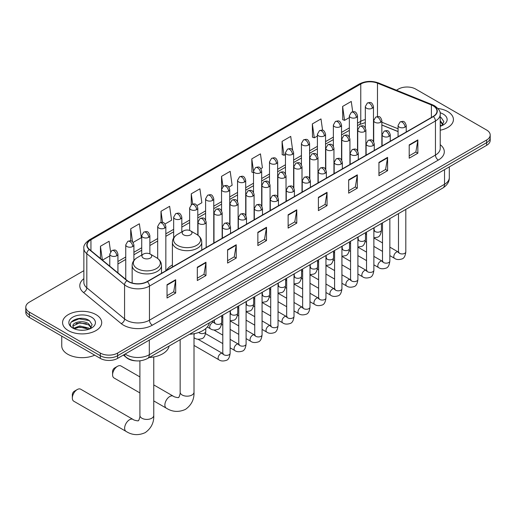 <?xml version="1.0" encoding="UTF-8"?>
<svg xmlns="http://www.w3.org/2000/svg" width="516" height="516" viewBox="0 0 516 516"><rect width="100%" height="100%" fill="white"/><g stroke="black" fill="none" stroke-linecap="round" stroke-linejoin="round"><path stroke-width="0.77" d="M172.402 264.979A21.608 12.474 0 0 0 166.442 270.436M398.068 131.606L381.866 125.053M135.921 360.852A12.229 7.063 180 0 1 126.755 357.859L123.363 355.06M83.863 270.674L29.38 302.131A12.229 7.063 0 0 0 25.8 307.123L25.8 312.444A12.229 7.063 0 0 0 29.38 317.443L100.304 358.388A12.229 7.063 0 0 0 117.603 358.388L486.62 145.338A12.229 7.063 0 0 0 490.2 140.346L490.2 137.682A12.229 7.063 0 0 1 486.62 142.674A12.229 7.063 0 0 0 490.2 137.682L490.2 135.018A12.229 7.063 0 0 0 486.62 130.026L415.696 89.081A12.229 7.063 0 0 0 398.397 89.081L396.449 90.203M25.8 307.123A12.229 7.063 0 0 0 29.38 312.115L100.304 353.06A12.229 7.063 0 0 0 117.603 353.06L117.603 355.724L486.62 142.674L117.603 355.724A12.229 7.063 0 0 1 100.304 355.724A12.229 7.063 0 0 0 117.603 355.724L117.603 358.388M29.38 312.115L29.38 314.779L100.304 355.724L29.38 314.779A12.229 7.063 0 0 1 25.8 309.787A12.229 7.063 0 0 0 29.38 314.779L29.38 317.443M447.701 111.546A19.569 11.3 0 0 0 437.923 108.483A19.569 11.3 0 0 1 447.701 111.546A19.569 11.3 0 0 1 453.429 119.538A19.569 11.3 0 0 0 447.701 111.546M95.976 314.612A19.569 11.3 0 0 0 74.652 312.161A19.569 11.3 0 0 0 62.571 322.603A19.569 11.3 0 0 0 68.299 330.588A19.569 11.3 0 0 0 89.629 333.039A19.569 11.3 0 0 0 101.71 322.603A19.569 11.3 0 0 0 95.976 314.612A19.569 11.3 0 0 0 74.652 312.161A19.569 11.3 0 0 0 62.571 322.603A19.569 11.3 0 0 0 68.299 330.588A19.569 11.3 0 0 0 89.629 333.039A19.569 11.3 0 0 0 101.71 322.603A19.569 11.3 0 0 0 95.976 314.612M433.137 105.806A13.048 7.534 180 0 1 436.962 111.134A13.048 7.534 180 0 1 433.137 116.455L147.15 281.568A13.048 7.534 180 0 1 127.239 280.569L89.481 249.434A13.048 7.534 180 0 1 87.12 245.113A13.048 7.534 180 0 1 90.945 239.785L360.768 84.005A13.048 7.534 180 0 1 377.473 83.16L431.395 104.961A13.048 7.534 180 0 1 433.137 105.806M433.369 105.67A13.371 7.721 0 0 0 431.582 104.806L377.66 83.011A13.371 7.721 0 0 0 360.536 83.876L90.713 239.656A13.371 7.721 0 0 0 89.216 249.544L126.968 280.672A13.371 7.721 0 0 0 147.382 281.704L433.369 116.59A13.371 7.721 0 0 0 433.369 105.67M167.042 284.703L167.042 298.016L175.692 293.024L175.692 279.711L167.042 284.703M167.042 295.655L173.705 291.811L175.659 280.149A3.264 1.883 -120 0 0 175.692 279.711M173.647 291.843L175.692 293.024M197.312 267.224L197.312 280.543L205.961 275.544L205.961 262.231L197.312 267.224M197.312 278.176L203.975 274.331L205.929 262.67A3.264 1.883 -120 0 0 205.961 262.231M203.917 274.364L205.961 275.544M227.582 249.75L227.582 263.063L236.231 258.071L236.231 244.752L227.582 249.75M227.582 260.703L234.245 256.852L236.199 245.197A3.264 1.883 -120 0 0 236.231 244.752M234.187 256.891L236.231 258.071M257.858 232.271L257.858 245.584L266.508 240.591L266.508 227.279L257.858 232.271M257.858 243.223L264.514 239.379L266.469 227.717A3.264 1.883 -120 0 0 266.508 227.279M264.456 239.411L266.508 240.591M409.207 144.886L409.207 158.206L417.857 153.207L417.857 139.894L409.207 144.886M409.207 155.838L415.87 151.994L417.825 140.333A3.264 1.883 -120 0 0 417.857 139.894M415.812 152.026L417.857 153.207M378.938 162.366L378.938 175.679L387.587 170.686L387.587 157.367L378.938 162.366M378.938 173.318L385.6 169.474L387.555 157.812A3.264 1.883 -120 0 0 387.587 157.367M385.542 169.506L387.587 170.686M348.668 179.839L348.668 193.158L357.317 188.166L357.317 174.847L348.668 179.839M348.668 190.791L355.33 186.947L357.285 175.292A3.264 1.883 -120 0 0 357.317 174.847M355.272 186.979L357.317 188.166M318.398 197.318L318.398 210.631L327.047 205.639L327.047 192.326L318.398 197.318M318.398 208.27L325.061 204.426L327.009 192.765A3.264 1.883 -120 0 0 327.047 192.326M325.003 204.459L327.047 205.639M288.128 214.791L288.128 228.111L296.777 223.118L296.777 209.799L288.128 214.791M288.128 225.75L294.791 221.899L296.739 210.244A3.264 1.883 -120 0 0 296.777 209.799M294.733 221.938L296.777 223.118M440.219 130.219A19.569 11.3 0 0 0 453.429 119.538A19.569 11.3 0 0 1 440.219 130.219M117.603 353.06L486.62 140.01A12.229 7.063 0 0 0 490.2 135.018M165.043 223.996L171.589 220.216L169.635 206.303L160.992 211.296L160.992 222.428M133.096 242.443L141.32 237.695L139.365 223.783L130.716 228.775L130.716 240.895M110.559 251.685L109.095 241.256L100.446 246.255L100.446 258.477M260.87 168.674L262.405 167.79L260.451 153.878L251.802 158.87L251.943 172.105M292.63 150.001L290.721 136.398L282.071 141.39L282.213 154.626M322.59 130.29L320.991 118.919L312.341 123.917L312.483 137.153M352.712 111.759L351.261 101.446L342.618 106.438L342.753 119.673M196.983 205.555L201.859 202.743L199.911 188.83L191.262 193.823L191.262 204.729M228.93 187.115L232.129 185.263L230.181 171.351L221.532 176.343L221.577 189.636M221.577 210.747L221.532 189.527M221.532 176.343L222.957 186.489M253.517 172.692L251.802 172.054M251.802 158.87L253.517 171.106M282.071 141.39L284.026 155.303L285.464 154.477M284.026 155.303L282.071 154.574M312.341 123.917L314.296 137.83L317.405 136.031M314.296 137.83L312.341 137.095M342.618 106.438L344.565 120.351L349.351 117.59M344.565 120.351L342.618 119.622M191.262 193.823L192.694 204.039M160.992 211.296L162.553 222.428M130.716 228.775L132.554 241.836M102.458 260.135L109.773 255.904M100.446 246.255L102.387 260.077M440.219 124.872L441.451 125.833M440.219 125.93L440.567 126.162M440.219 120.641L443.025 124.401M440.219 121.699L442.812 124.672M440.219 126.272A13.293 7.676 0 0 0 443.257 124.962A13.293 7.676 0 0 0 443.257 114.113A13.293 7.676 0 0 0 440.071 112.752M441.767 125.704L443.85 121.615L441.219 117.648M440.219 117.151L441.038 117.525M112.585 374.797L112.585 371.468A2.851 1.645 -60 0 1 114.604 367.973L117.487 366.308A6.934 3.999 120 0 0 112.585 374.797A6.934 3.999 120 0 0 114.017 377.97L139.9 392.915M183.619 234.851A4.896 2.825 0 0 0 190.539 234.851A4.896 2.825 0 0 0 190.539 230.858L196.615 234.361A13.48 7.785 0 0 1 196.615 245.371A13.48 7.785 0 0 1 177.543 245.371A13.48 7.785 0 0 1 177.543 234.361C174.227 236.334 172.512 238.953 172.402 242.223A14.68 8.475 0 0 0 176.698 248.215A14.68 8.475 0 0 0 192.694 250.047A14.68 8.475 0 0 0 201.756 242.223C201.646 238.953 199.937 236.334 196.615 234.361L190.539 230.858A4.896 2.825 0 0 0 183.619 230.858A4.896 2.825 0 0 0 183.619 234.851M189.514 334.271A22.427 12.945 0 0 0 209.373 322.81M139.9 376.912L120.95 365.967A6.934 3.999 120 0 0 117.487 366.308L114.604 367.973M72.337 398.036L72.337 394.708A2.851 1.645 -60 0 1 74.356 391.212L77.239 389.548A6.934 3.999 120 0 0 72.337 398.036A6.934 3.999 120 0 0 73.775 401.209L126.072 431.402A6.934 3.999 -60 0 1 125.007 425.848A6.934 3.999 -60 0 1 129.535 419.74A6.934 3.999 -60 0 1 132.999 419.398C133.792 420.34 139.043 421.295 138.301 420.611C138.527 421.591 140.326 416.567 139.9 415.412A6.934 3.999 180 0 0 141.932 418.244A6.934 3.999 180 0 0 151.736 418.244A6.934 3.999 180 0 0 153.762 415.412C154.058 422.585 151.214 428.319 145.235 432.614C138.527 435.646 132.135 435.246 126.072 431.402M143.377 258.084A4.896 2.825 0 0 0 150.291 258.084A4.896 2.825 0 0 0 150.291 254.091L156.367 257.6A13.48 7.785 0 0 1 156.367 268.61A13.48 7.785 0 0 1 137.301 268.61A13.48 7.785 0 0 1 137.301 257.6C133.979 259.574 132.264 262.192 132.154 265.456A14.68 8.475 0 0 0 136.456 271.448A14.68 8.475 0 0 0 152.452 273.286A14.68 8.475 0 0 0 161.508 265.456C161.405 262.192 159.689 259.574 156.367 257.6L150.291 254.091A4.896 2.825 0 0 0 143.377 254.091A4.896 2.825 0 0 0 143.377 258.084M149.266 357.511A22.427 12.945 0 0 0 169.125 346.043M132.999 419.398L80.702 389.206A6.934 3.999 120 0 0 77.239 389.548L74.356 391.212M61.752 336.129L61.752 345.901A20.388 11.771 0 0 0 67.725 354.228A20.388 11.771 0 0 0 94.718 355.163M79.928 330.169L83.005 330.259M73.82 328.215L79.754 325.951L88.655 328.034L89.732 328.898M74.368 328.789L79.754 327.009L88.849 329.227M73.917 328.627L72.962 326.396A9.217 5.321 0 0 0 74.446 328.86M91.3 327.466L88.655 323.809C83.128 319.681 71.743 322.229 72.962 326.396L72.924 325.989M72.982 326.525L73.24 325.841L79.754 322.784L88.655 324.867L91.093 327.737M90.048 328.769L92.132 324.68L89.494 320.713C80.174 314.005 63.597 322.842 73.169 328.26L73.646 328.55M91.538 317.172A13.293 7.676 0 0 0 72.743 317.172A13.293 7.676 0 0 0 72.743 328.028A13.293 7.676 0 0 0 91.538 328.028A13.293 7.676 0 0 0 91.538 317.172M71.227 322.042L79.032 318.843L89.32 320.591M76.104 323.603L79.032 323.068L86.372 323.7M76.104 327.828L79.032 327.299L86.372 327.924M125.156 354.028A16.306 9.417 0 0 0 126.252 354.724A16.306 9.417 0 0 0 149.311 354.724L444.528 184.283A16.306 9.417 0 0 0 449.301 177.627C449.423 181.671 447.269 185.134 442.838 188.018L147.621 358.459A8.153 4.708 60 0 0 149.311 354.724L149.311 340.076M444.528 169.635L444.528 184.283A8.153 4.708 60 0 1 442.838 188.018M124.491 354.408A8.153 5.457 129.5 0 0 125.917 357.059L123.44 355.014M486.62 145.338L486.62 140.01M100.304 358.388L100.304 353.06M440.219 144.68A20.388 11.771 180 0 1 438.329 160.07L152.343 325.183A4.076 2.354 60 0 1 149.459 320.184L435.446 155.071A16.306 9.417 0 0 0 440.219 148.415L440.219 114.326A16.306 9.417 180 0 1 435.446 120.983A4.076 2.354 -120 0 0 433.369 116.59M152.343 325.183A20.388 11.771 180 0 1 123.511 325.183A20.388 11.771 180 0 1 121.228 323.609L83.469 292.475A20.388 11.771 180 0 1 83.863 278.666M126.394 320.184A16.306 9.417 0 0 0 149.459 320.184L149.459 286.096A16.306 9.417 180 0 1 124.569 284.838L86.811 253.711A16.306 9.417 180 0 1 83.863 248.312L83.863 282.4A16.306 9.417 0 0 0 86.811 287.799L124.569 318.927A16.306 9.417 0 0 0 126.394 320.184M440.219 114.326C440.767 111.779 438.89 108.941 434.601 105.806L432.46 104.761A4.076 1.909 112 0 0 431.582 104.806M432.46 104.761L378.538 82.966C371.784 80.573 365.373 80.922 359.304 84.005A4.076 2.354 60 0 1 360.536 83.876M90.713 239.656A4.076 2.354 -120 0 0 89.481 239.785C85.25 242.83 83.373 245.668 83.863 248.312M89.216 249.544A4.076 2.728 129.5 0 0 86.811 253.711L86.811 287.799A4.076 2.728 -50.5 0 1 83.469 292.475M378.538 82.966A4.076 1.909 112 0 0 377.66 83.011M126.968 280.672A4.076 2.728 129.5 0 0 124.569 284.838L124.569 318.927A4.076 2.728 -50.5 0 1 121.228 323.609M147.382 281.704A4.076 2.354 60 0 1 149.459 286.096L435.446 120.983L435.446 155.071A4.076 2.354 60 0 0 438.329 160.07M90.945 239.785L90.945 250.641M431.395 104.961L431.395 117.461M377.473 83.16L377.473 116.551M398.068 128.774L381.866 122.221M373.887 119.428A13.048 7.534 0 0 0 373.474 119.357M365.322 119.583A13.048 7.534 0 0 0 360.768 121.292L357.504 123.176M360.768 84.005L360.768 121.292A7.34 4.238 60 0 1 359.246 124.653L357.504 125.659M349.351 127.884L341.534 132.399M333.375 137.101L325.557 141.616M317.405 146.325L309.587 150.84M301.434 155.548L293.617 160.057M285.464 164.765L277.647 169.28M269.494 173.989L261.676 178.504M253.517 183.212L245.7 187.721M237.547 192.429L229.73 196.944M221.577 201.653L213.759 206.168M205.607 210.87L197.789 215.385M189.636 220.093L181.819 224.608M173.66 229.317L165.842 233.825M157.69 238.534L149.872 243.049M141.719 247.757L133.902 252.272M125.749 256.981L117.932 261.489M288.128 215.217L296.739 210.244M318.398 197.738L327.009 192.765M348.668 180.265L357.285 175.292M378.938 162.785L387.555 157.812M409.207 145.306L417.825 140.333M257.858 232.69L266.469 227.717M227.582 250.17L236.199 245.197M197.312 267.649L205.929 262.67M167.042 285.122L175.659 280.149M194.01 333.717L194.01 392.179A6.934 3.999 180 0 1 191.978 395.004A6.934 3.999 180 0 1 182.18 395.004A6.934 3.999 180 0 1 180.149 392.179C180.568 393.334 178.768 398.358 178.549 397.372C179.291 398.055 174.04 397.107 173.247 396.159L153.762 384.91M194.01 392.179C194.306 399.352 191.462 405.086 185.476 409.375C178.768 412.413 172.383 412.007 166.313 408.169A6.934 3.999 -60 0 1 165.255 402.609A6.934 3.999 -60 0 1 169.783 396.507A6.934 3.999 -60 0 1 173.247 396.159M405.028 127.129A4.076 2.354 0 0 0 406.227 125.465C404.57 120.234 402.964 121.273 400.106 121.931A4.076 2.354 60 0 1 402.145 122.131A4.076 2.354 -120 0 1 405.028 127.129A4.076 2.354 0 0 1 399.261 127.129A4.076 2.354 0 0 1 398.068 125.465L400.106 121.931M389.844 255.62L394.547 258.335A3.67 2.116 -60 0 1 393.985 255.394A3.67 2.116 -60 0 1 396.378 252.163A3.67 2.116 -60 0 1 396.546 252.072A3.67 2.116 -60 0 1 398.217 251.982L389.844 247.145M398.687 252.35L398.358 252.621L398.481 251.827A3.67 2.116 -0 0 0 399.552 253.33A3.67 2.116 -0 0 0 404.576 253.421A3.67 2.116 -0 0 0 405.815 251.827C405.312 256.091 403.996 258.471 401.861 258.968C398.791 259.903 396.353 259.69 394.547 258.335M389.058 136.347A4.076 2.354 0 0 0 390.251 134.682C388.6 129.452 386.987 130.496 384.136 131.154A4.076 2.354 60 0 1 386.174 131.354A4.076 2.354 -120 0 1 389.058 136.347A4.076 2.354 0 0 1 383.291 136.347A4.076 2.354 0 0 1 382.098 134.682L384.136 131.154M373.874 264.843L378.576 267.559A3.67 2.116 -60 0 1 378.015 264.618A3.67 2.116 -60 0 1 380.408 261.386A3.67 2.116 -60 0 1 380.576 261.296A3.67 2.116 -60 0 1 382.246 261.199L373.874 256.368M382.717 261.573L382.388 261.844L382.504 261.051A3.67 2.116 -0 0 0 383.582 262.547A3.67 2.116 -0 0 0 388.6 262.638A3.67 2.116 -0 0 0 389.844 261.051C389.341 265.314 388.026 267.694 385.884 268.191C382.82 269.12 380.382 268.913 378.576 267.559M373.087 145.57A4.076 2.354 0 0 0 374.281 143.906C372.629 138.675 371.017 139.713 368.166 140.371A4.076 2.354 60 0 1 370.204 140.578A4.076 2.354 -120 0 1 373.087 145.57A4.076 2.354 0 0 1 367.321 145.57A4.076 2.354 0 0 1 366.128 143.906L368.166 140.371M357.904 274.067L362.606 276.776A3.67 2.116 -60 0 1 362.038 273.835A3.67 2.116 -60 0 1 364.438 270.603A3.67 2.116 -60 0 1 364.599 270.519A3.67 2.116 -60 0 1 366.276 270.423L357.904 265.592M366.747 270.79L366.418 271.061L366.534 270.274A3.67 2.116 -0 0 0 367.611 271.771A3.67 2.116 -0 0 0 372.629 271.861A3.67 2.116 -0 0 0 373.874 270.274C373.371 274.531 372.049 276.911 369.914 277.415C366.85 278.343 364.412 278.13 362.606 276.776M357.117 154.787A4.076 2.354 0 0 0 358.31 153.123C356.653 147.899 355.047 148.937 352.196 149.595A4.076 2.354 60 0 1 354.234 149.795A4.076 2.354 -120 0 1 357.117 154.787A4.076 2.354 0 0 1 351.351 154.787A4.076 2.354 0 0 1 350.158 153.123L352.196 149.595M341.927 283.284L346.629 285.999A3.67 2.116 -60 0 1 346.068 283.058A3.67 2.116 -60 0 1 348.468 279.827A3.67 2.116 -60 0 1 348.629 279.736A3.67 2.116 -60 0 1 350.3 279.646L341.927 274.809M350.777 280.014L350.448 280.285L350.564 279.491A3.67 2.116 -0 0 0 351.641 280.988A3.67 2.116 -0 0 0 356.659 281.085A3.67 2.116 -0 0 0 357.904 279.491C357.401 283.755 356.079 286.135 353.944 286.632C350.88 287.567 348.442 287.354 346.629 285.999M341.147 164.011A4.076 2.354 0 0 0 342.34 162.346C340.683 157.116 339.077 158.16 336.226 158.818A4.076 2.354 60 0 1 338.264 159.018A4.076 2.354 -120 0 1 341.147 164.011A4.076 2.354 0 0 1 335.381 164.011A4.076 2.354 0 0 1 334.181 162.346L336.226 158.818M325.957 292.507L330.659 295.223A3.67 2.116 -60 0 1 330.098 292.282A3.67 2.116 -60 0 1 332.498 289.044A3.67 2.116 -60 0 1 332.659 288.96A3.67 2.116 -60 0 1 334.329 288.863L325.957 284.032M334.8 289.237L334.471 289.508L334.594 288.715A3.67 2.116 -0 0 0 335.664 290.211A3.67 2.116 -0 0 0 340.689 290.302A3.67 2.116 -0 0 0 341.927 288.715C341.431 292.972 340.108 295.352 337.974 295.855C334.903 296.784 332.465 296.577 330.659 295.223M325.17 173.234A4.076 2.354 0 0 0 326.364 171.57C324.712 166.339 323.106 167.377 320.249 168.035A4.076 2.354 60 0 1 322.287 168.242A4.076 2.354 -120 0 1 325.17 173.234A4.076 2.354 0 0 1 319.404 173.234A4.076 2.354 0 0 1 318.211 171.57L320.249 168.035M309.987 301.725L314.689 304.44A3.67 2.116 -60 0 1 314.128 301.499A3.67 2.116 -60 0 1 316.521 298.267A3.67 2.116 -60 0 1 316.689 298.177A3.67 2.116 -60 0 1 318.359 298.087L309.987 293.256M318.83 298.454L318.501 298.725L318.617 297.932A3.67 2.116 -0 0 0 319.694 299.435A3.67 2.116 -0 0 0 324.719 299.525A3.67 2.116 -0 0 0 325.957 297.932C325.454 302.195 324.138 304.575 322.003 305.072C318.933 306.007 316.495 305.795 314.689 304.44M309.2 182.451A4.076 2.354 0 0 0 310.393 180.787C308.742 175.556 307.13 176.601 304.279 177.259A4.076 2.354 60 0 1 306.317 177.459A4.076 2.354 -120 0 1 309.2 182.451A4.076 2.354 0 0 1 303.434 182.451A4.076 2.354 0 0 1 302.241 180.787L304.279 177.259M294.017 310.948L298.719 313.663A3.67 2.116 -60 0 1 298.158 310.722A3.67 2.116 -60 0 1 300.551 307.491A3.67 2.116 -60 0 1 300.718 307.401A3.67 2.116 -60 0 1 302.389 307.304L294.017 302.473M302.86 307.678L302.531 307.949L302.647 307.155A3.67 2.116 -0 0 0 303.724 308.652A3.67 2.116 -0 0 0 308.742 308.742A3.67 2.116 -0 0 0 309.987 307.155C309.484 311.419 308.168 313.799 306.027 314.296C302.963 315.231 300.525 315.018 298.719 313.663M293.23 191.675A4.076 2.354 0 0 0 294.423 190.011C292.772 184.78 291.159 185.825 288.309 186.476A4.076 2.354 60 0 1 290.347 186.682A4.076 2.354 -120 0 1 293.23 191.675A4.076 2.354 0 0 1 287.464 191.675A4.076 2.354 0 0 1 286.27 190.011L288.309 186.476M278.047 320.172L282.749 322.881A3.67 2.116 -60 0 1 282.181 319.946A3.67 2.116 -60 0 1 284.58 316.708A3.67 2.116 -60 0 1 284.742 316.624A3.67 2.116 -60 0 1 286.412 316.527L278.047 311.696M286.89 316.895L286.561 317.172L286.677 316.379A3.67 2.116 -0 0 0 287.754 317.875A3.67 2.116 -0 0 0 292.772 317.966A3.67 2.116 -0 0 0 294.017 316.379C293.514 320.636 292.191 323.016 290.057 323.519C286.993 324.448 284.555 324.241 282.749 322.881M277.26 200.898A4.076 2.354 0 0 0 278.453 199.234C276.795 194.003 275.189 195.042 272.338 195.699A4.076 2.354 60 0 1 274.377 195.899A4.076 2.354 -120 0 1 277.26 200.898A4.076 2.354 0 0 1 271.493 200.898A4.076 2.354 0 0 1 270.3 199.234L272.338 195.699M262.07 329.389L266.772 332.104A3.67 2.116 -60 0 1 266.211 329.163A3.67 2.116 -60 0 1 268.61 325.931A3.67 2.116 -60 0 1 268.772 325.841A3.67 2.116 -60 0 1 270.442 325.751L262.07 320.913M270.913 326.118L270.59 326.389L270.707 325.596A3.67 2.116 -0 0 0 271.784 327.099A3.67 2.116 -0 0 0 276.802 327.189A3.67 2.116 -0 0 0 278.047 325.596C277.543 329.859 276.221 332.24 274.086 332.736C271.023 333.671 268.584 333.459 266.772 332.104M261.29 210.115A4.076 2.354 0 0 0 262.483 208.451C260.825 203.22 259.219 204.265 256.368 204.923A4.076 2.354 60 0 1 258.406 205.123A4.076 2.354 -120 0 1 261.29 210.115A4.076 2.354 0 0 1 255.523 210.115A4.076 2.354 0 0 1 254.324 208.451L256.368 204.923M246.1 338.612L250.802 341.328A3.67 2.116 -60 0 1 250.241 338.386A3.67 2.116 -60 0 1 252.64 335.155A3.67 2.116 -60 0 1 252.801 335.065A3.67 2.116 -60 0 1 254.472 334.968L246.1 330.137M254.943 335.342L254.614 335.613L254.736 334.82A3.67 2.116 -0 0 0 255.807 336.316A3.67 2.116 -0 0 0 260.832 336.406A3.67 2.116 -0 0 0 262.07 334.82C261.567 339.083 260.251 341.463 258.116 341.96C255.046 342.888 252.608 342.682 250.802 341.328M245.313 219.339A4.076 2.354 0 0 0 246.506 217.675C244.855 212.444 243.249 213.482 240.392 214.14A4.076 2.354 60 0 1 242.43 214.346A4.076 2.354 -120 0 1 245.313 219.339A4.076 2.354 0 0 1 239.547 219.339A4.076 2.354 0 0 1 238.353 217.675L240.392 214.14M230.13 347.836L234.832 350.545A3.67 2.116 -60 0 1 234.27 347.603A3.67 2.116 -60 0 1 236.663 344.372A3.67 2.116 -60 0 1 236.831 344.282A3.67 2.116 -60 0 1 238.502 344.191L230.13 339.36M238.972 344.559L238.644 344.83L238.76 344.043A3.67 2.116 -0 0 0 239.837 345.539A3.67 2.116 -0 0 0 244.861 345.63A3.67 2.116 -0 0 0 246.1 344.043C245.597 348.3 244.281 350.68 242.146 351.183C239.076 352.112 236.638 351.899 234.832 350.545M229.343 228.556A4.076 2.354 0 0 0 230.536 226.892C228.885 221.667 227.272 222.706 224.421 223.364A4.076 2.354 60 0 1 226.46 223.563A4.076 2.354 -120 0 1 229.343 228.556A4.076 2.354 0 0 1 223.576 228.556A4.076 2.354 0 0 1 222.383 226.892L224.421 223.364M194.01 345.423L218.861 359.768A3.67 2.116 -60 0 1 218.3 356.827A3.67 2.116 -60 0 1 220.693 353.595A3.67 2.116 -60 0 1 220.854 353.505A3.67 2.116 -60 0 1 222.531 353.415L197.963 339.231M223.002 353.783L222.673 354.053L222.789 353.26A3.67 2.116 -0 0 0 223.867 354.756A3.67 2.116 -0 0 0 228.885 354.853A3.67 2.116 -0 0 0 230.13 353.26C229.626 357.523 228.304 359.904 226.169 360.4C223.105 361.335 220.667 361.123 218.861 359.768M380.666 122.286A4.076 2.354 0 0 0 381.866 120.621C380.208 115.391 378.602 116.429 375.745 117.087A4.076 2.354 60 0 1 377.789 117.287A4.076 2.354 -120 0 1 380.666 122.286A4.076 2.354 0 0 1 374.906 122.286A4.076 2.354 0 0 1 373.707 120.621L375.745 117.087M374.326 230.594L373.997 230.865L374.119 230.071A3.67 2.116 -0 0 0 375.19 231.574A3.67 2.116 -0 0 0 380.215 231.665A3.67 2.116 -0 0 0 381.453 230.071C380.95 234.335 379.634 236.715 377.499 237.212L373.874 237.824M364.696 131.503A4.076 2.354 0 0 0 365.889 129.839C364.238 124.608 362.632 125.652 359.775 126.31A4.076 2.354 60 0 1 361.813 126.51A4.076 2.354 -120 0 1 364.696 131.503A4.076 2.354 0 0 1 358.93 131.503A4.076 2.354 0 0 1 357.736 129.839L359.775 126.31M358.356 239.817L358.027 240.088L358.143 239.295A3.67 2.116 -0 0 0 359.22 240.791A3.67 2.116 -0 0 0 364.244 240.882A3.67 2.116 -0 0 0 365.483 239.295C364.98 243.558 363.664 245.939 361.523 246.435L357.904 247.041M348.726 140.726A4.076 2.354 0 0 0 349.919 139.062C348.268 133.831 346.655 134.876 343.804 135.527A4.076 2.354 60 0 1 345.843 135.734A4.076 2.354 -120 0 1 348.726 140.726A4.076 2.354 0 0 1 342.959 140.726A4.076 2.354 0 0 1 341.766 139.062L343.804 135.527M342.385 249.041L342.056 249.312L342.173 248.519A3.67 2.116 -0 0 0 343.25 250.015A3.67 2.116 -0 0 0 348.268 250.105A3.67 2.116 -0 0 0 349.513 248.519C349.01 252.775 347.687 255.156 345.552 255.659L341.927 256.265M332.755 149.95A4.076 2.354 0 0 0 333.949 148.279C332.298 143.055 330.685 144.093 327.834 144.751A4.076 2.354 60 0 1 329.872 144.951A4.076 2.354 -120 0 1 332.755 149.95A4.076 2.354 0 0 1 326.989 149.95A4.076 2.354 0 0 1 325.796 148.279L327.834 144.751M326.415 258.258L326.086 258.529L326.202 257.736A3.67 2.116 -0 0 0 327.279 259.238A3.67 2.116 -0 0 0 332.298 259.329A3.67 2.116 -0 0 0 333.542 257.736C333.039 261.999 331.717 264.379 329.582 264.876L325.957 265.488M316.785 159.167A4.076 2.354 0 0 0 317.979 157.503C316.321 152.272 314.715 153.316 311.864 153.974A4.076 2.354 60 0 1 313.902 154.174A4.076 2.354 -120 0 1 316.785 159.167A4.076 2.354 0 0 1 311.019 159.167A4.076 2.354 0 0 1 309.826 157.503L311.864 153.974M310.439 267.481L310.116 267.752L310.232 266.959A3.67 2.116 -0 0 0 311.303 268.455A3.67 2.116 -0 0 0 316.327 268.546A3.67 2.116 -0 0 0 317.572 266.959C317.069 271.223 315.747 273.603 313.612 274.099L309.987 274.705M300.809 168.39A4.076 2.354 0 0 0 302.008 166.726C300.351 161.495 298.745 162.534 295.887 163.191A4.076 2.354 60 0 1 297.932 163.398A4.076 2.354 -120 0 1 300.809 168.39A4.076 2.354 0 0 1 295.049 168.39A4.076 2.354 0 0 1 293.849 166.726L295.887 163.191M294.468 276.699L294.139 276.969L294.262 276.183A3.67 2.116 -0 0 0 295.333 277.679A3.67 2.116 -0 0 0 300.357 277.769A3.67 2.116 -0 0 0 301.596 276.183C301.092 280.44 299.777 282.82 297.642 283.323L294.017 283.929M284.838 177.607A4.076 2.354 0 0 0 286.032 175.943C284.38 170.719 282.774 171.757 279.917 172.415A4.076 2.354 60 0 1 281.955 172.615A4.076 2.354 -120 0 1 284.838 177.607A4.076 2.354 0 0 1 279.072 177.607A4.076 2.354 0 0 1 277.879 175.943L279.917 172.415M278.498 285.922L278.169 286.193L278.285 285.4A3.67 2.116 -0 0 0 279.362 286.896A3.67 2.116 -0 0 0 284.387 286.993A3.67 2.116 -0 0 0 285.625 285.4C285.122 289.663 283.806 292.043 281.665 292.54L278.047 293.153M268.868 186.831A4.076 2.354 0 0 0 270.062 185.167C268.41 179.936 266.798 180.981 263.947 181.638A4.076 2.354 60 0 1 265.985 181.838A4.076 2.354 -120 0 1 268.868 186.831A4.076 2.354 0 0 1 263.102 186.831A4.076 2.354 0 0 1 261.909 185.167L263.947 181.638M262.528 295.146L262.199 295.416L262.315 294.623A3.67 2.116 -0 0 0 263.392 296.12A3.67 2.116 -0 0 0 268.41 296.21A3.67 2.116 -0 0 0 269.655 294.623C269.152 298.88 267.83 301.26 265.695 301.763L262.07 302.37M252.898 196.054A4.076 2.354 0 0 0 254.091 194.39C252.434 189.159 250.828 190.198 247.977 190.855A4.076 2.354 60 0 1 250.015 191.055A4.076 2.354 -120 0 1 252.898 196.054A4.076 2.354 0 0 1 247.132 196.054A4.076 2.354 0 0 1 245.939 194.39L247.977 190.855M246.558 304.363L246.229 304.634L246.345 303.84A3.67 2.116 -0 0 0 247.422 305.343A3.67 2.116 -0 0 0 252.44 305.433A3.67 2.116 -0 0 0 253.685 303.84C253.182 308.104 251.86 310.484 249.725 310.98L246.1 311.593M236.928 205.271A4.076 2.354 0 0 0 238.121 203.607C236.463 198.376 234.857 199.421 232.006 200.079A4.076 2.354 60 0 1 234.045 200.279A4.076 2.354 -120 0 1 236.928 205.271A4.076 2.354 0 0 1 231.162 205.271A4.076 2.354 0 0 1 229.968 203.607L232.006 200.079M230.581 313.586L230.259 313.857L230.375 313.064A3.67 2.116 -0 0 0 231.445 314.56A3.67 2.116 -0 0 0 236.47 314.65A3.67 2.116 -0 0 0 237.715 313.064C237.212 317.327 235.889 319.707 233.754 320.204L230.13 320.81M220.951 214.495A4.076 2.354 0 0 0 222.151 212.831C220.493 207.6 218.887 208.638 216.03 209.296A4.076 2.354 60 0 1 218.068 209.502A4.076 2.354 -120 0 1 220.951 214.495A4.076 2.354 0 0 1 215.191 214.495A4.076 2.354 0 0 1 213.992 212.831L216.03 209.296M214.611 322.81L214.282 323.08L214.404 322.287A3.67 2.116 -0 0 0 215.475 323.784A3.67 2.116 -0 0 0 220.5 323.874A3.67 2.116 -0 0 0 221.738 322.287C221.235 326.544 219.919 328.924 217.784 329.427C214.714 330.356 212.276 330.15 210.47 328.795A3.67 2.116 -60 0 1 209.709 327.112A3.67 2.116 -60 0 1 212.469 322.532A3.67 2.116 -60 0 1 214.14 322.435L212.076 321.249M204.981 223.712A4.076 2.354 0 0 0 206.174 222.048C204.523 216.823 202.917 217.862 200.06 218.52A4.076 2.354 60 0 1 202.098 218.72A4.076 2.354 -120 0 1 204.981 223.712A4.076 2.354 0 0 1 199.215 223.712A4.076 2.354 0 0 1 198.021 222.048L200.06 218.52M198.802 332.439A3.67 2.116 -0 0 0 199.505 333.007A3.67 2.116 -0 0 0 204.53 333.097A3.67 2.116 -0 0 0 205.768 331.504C205.265 335.768 203.949 338.148 201.808 338.644C198.744 339.58 196.306 339.367 194.5 338.012A3.67 2.116 -60 0 1 194.01 337.509M194.01 334.845A3.67 2.116 -60 0 1 194.603 333.6M372.281 108.218A4.076 2.354 0 0 0 373.474 106.554C371.817 101.323 370.211 102.368 367.36 103.026A4.076 2.354 60 0 1 369.398 103.226A4.076 2.354 -120 0 1 372.281 108.218A4.076 2.354 0 0 1 366.515 108.218A4.076 2.354 0 0 1 365.322 106.554L367.36 103.026M356.311 117.442A4.076 2.354 0 0 0 357.504 115.778C355.847 110.547 354.24 111.585 351.39 112.243A4.076 2.354 60 0 1 353.428 112.449A4.076 2.354 -120 0 1 356.311 117.442A4.076 2.354 0 0 1 350.545 117.442A4.076 2.354 0 0 1 349.351 115.778L351.39 112.243M340.334 126.659A4.076 2.354 0 0 0 341.534 124.995C339.876 119.764 338.27 120.809 335.413 121.466A4.076 2.354 60 0 1 337.451 121.666A4.076 2.354 -120 0 1 340.334 126.659A4.076 2.354 0 0 1 334.568 126.659A4.076 2.354 0 0 1 333.375 124.995L335.413 121.466M324.364 135.882A4.076 2.354 0 0 0 325.557 134.218C323.906 128.987 322.294 130.032 319.443 130.683A4.076 2.354 60 0 1 321.481 130.89A4.076 2.354 -120 0 1 324.364 135.882A4.076 2.354 0 0 1 318.598 135.882A4.076 2.354 0 0 1 317.405 134.218L319.443 130.683M308.394 145.106A4.076 2.354 0 0 0 309.587 143.442C307.936 138.211 306.323 139.249 303.473 139.907A4.076 2.354 60 0 1 305.511 140.107A4.076 2.354 -120 0 1 308.394 145.106A4.076 2.354 0 0 1 302.628 145.106A4.076 2.354 0 0 1 301.434 143.442L303.473 139.907M292.424 154.323A4.076 2.354 0 0 0 293.617 152.659C291.959 147.428 290.353 148.473 287.502 149.13A4.076 2.354 60 0 1 289.541 149.33A4.076 2.354 -120 0 1 292.424 154.323A4.076 2.354 0 0 1 286.657 154.323A4.076 2.354 0 0 1 285.464 152.659L287.502 149.13M276.453 163.546A4.076 2.354 0 0 0 277.647 161.882C275.989 156.651 274.383 157.69 271.532 158.347A4.076 2.354 60 0 1 273.57 158.554A4.076 2.354 -120 0 1 276.453 163.546A4.076 2.354 0 0 1 270.687 163.546A4.076 2.354 0 0 1 269.494 161.882L271.532 158.347M260.477 172.763A4.076 2.354 0 0 0 261.676 171.099C260.019 165.875 258.413 166.913 255.555 167.571A4.076 2.354 60 0 1 257.594 167.771A4.076 2.354 -120 0 1 260.477 172.763A4.076 2.354 0 0 1 254.71 172.763A4.076 2.354 0 0 1 253.517 171.099L255.555 167.571M244.507 181.987A4.076 2.354 0 0 0 245.7 180.323C244.049 175.092 242.436 176.137 239.585 176.795A4.076 2.354 60 0 1 241.623 176.994A4.076 2.354 -120 0 1 244.507 181.987A4.076 2.354 0 0 1 238.74 181.987A4.076 2.354 0 0 1 237.547 180.323L239.585 176.795M228.536 191.21A4.076 2.354 0 0 0 229.73 189.546C228.078 184.315 226.466 185.354 223.615 186.012A4.076 2.354 60 0 1 225.653 186.218A4.076 2.354 -120 0 1 228.536 191.21A4.076 2.354 0 0 1 222.77 191.21A4.076 2.354 0 0 1 221.577 189.546L223.615 186.012M212.566 200.427A4.076 2.354 0 0 0 213.759 198.763C212.102 193.532 210.496 194.577 207.645 195.235A4.076 2.354 60 0 1 209.683 195.435A4.076 2.354 -120 0 1 212.566 200.427A4.076 2.354 0 0 1 206.8 200.427A4.076 2.354 0 0 1 205.607 198.763L207.645 195.235M196.596 209.651A4.076 2.354 0 0 0 197.789 207.987C196.132 202.756 194.526 203.801 191.675 204.452A4.076 2.354 60 0 1 193.713 204.659A4.076 2.354 -120 0 1 196.596 209.651A4.076 2.354 0 0 1 190.83 209.651A4.076 2.354 0 0 1 189.636 207.987L191.675 204.452M180.619 218.874A4.076 2.354 0 0 0 181.819 217.204C180.161 211.979 178.555 213.018 175.698 213.676A4.076 2.354 60 0 1 177.736 213.876A4.076 2.354 -120 0 1 180.619 218.874A4.076 2.354 0 0 1 174.853 218.874A4.076 2.354 0 0 1 173.66 217.204L175.698 213.676M164.649 228.091A4.076 2.354 0 0 0 165.842 226.427C164.191 221.196 162.579 222.241 159.728 222.899A4.076 2.354 60 0 1 161.766 223.099A4.076 2.354 -120 0 1 164.649 228.091A4.076 2.354 0 0 1 158.883 228.091A4.076 2.354 0 0 1 157.69 226.427L159.728 222.899M148.679 237.315A4.076 2.354 0 0 0 149.872 235.651C148.221 230.42 146.609 231.458 143.758 232.116A4.076 2.354 60 0 1 145.796 232.323A4.076 2.354 -120 0 1 148.679 237.315A4.076 2.354 0 0 1 142.913 237.315A4.076 2.354 0 0 1 141.719 235.651L143.758 232.116M132.709 246.532A4.076 2.354 0 0 0 133.902 244.868C132.244 239.643 130.638 240.682 127.787 241.34A4.076 2.354 60 0 1 129.826 241.54A4.076 2.354 -120 0 1 132.709 246.532A4.076 2.354 0 0 1 126.942 246.532A4.076 2.354 0 0 1 125.749 244.868L127.787 241.34M116.739 255.755A4.076 2.354 0 0 0 117.932 254.091C116.274 248.86 114.668 249.905 111.817 250.563A4.076 2.354 60 0 1 113.855 250.763A4.076 2.354 -120 0 1 116.739 255.755A4.076 2.354 0 0 1 110.972 255.755A4.076 2.354 0 0 1 109.773 254.091L111.817 250.563M147.621 358.459C141.061 361.755 134.502 361.755 127.936 358.459L125.917 357.059M449.301 177.627L449.301 166.881M359.304 84.005L89.481 239.785M365.322 122.589L359.246 124.653M349.351 130.367L341.534 134.876M333.375 139.584L325.557 144.099M317.405 148.808L309.587 153.323M301.434 158.031L293.617 162.54M285.464 167.249L277.647 171.764M269.494 176.472L261.676 180.987M253.517 185.689L245.7 190.204M237.547 194.913L229.73 199.428M221.577 204.136L213.759 208.645M205.607 213.353L197.789 217.868M189.636 222.577L181.819 227.092M173.66 231.8L165.842 236.309M157.69 241.017L149.872 245.532M141.719 250.241L133.902 254.749M125.749 259.458L117.932 263.973M398.068 131.516L381.866 124.962M166.313 408.169L153.762 400.919M201.756 250.047L201.756 242.223M172.402 266.991L172.402 242.223M183.619 230.858L177.543 234.361M180.149 339.683L180.149 392.179M153.762 356.949L153.762 415.412M161.508 273.28L161.508 265.456M132.154 283L132.154 265.456M143.377 254.091L137.301 257.6M139.9 360.826L139.9 415.412M398.958 252.272L398.217 251.982M405.815 209.393L405.815 251.827M406.227 131.999L406.227 125.465M382.504 251.382L373.874 246.403M366.534 242.165L365.263 241.43M398.481 213.63L398.481 251.827M398.068 136.701L398.068 125.465M382.504 242.913L373.874 237.928M382.988 261.496L382.246 261.199M389.844 218.61L389.844 261.051M390.251 141.216L390.251 134.682M366.534 260.606L357.904 255.62M350.564 251.382L349.293 250.653M382.504 222.847L382.504 261.051M382.098 145.925L382.098 134.682M366.534 252.13L357.904 247.145M367.018 270.719L366.276 270.423M373.874 227.833L373.874 270.274M374.281 150.44L374.281 143.906M350.564 269.829L341.927 264.843M334.594 260.606L333.323 259.87M366.534 232.071L366.534 270.274M366.128 155.148L366.128 143.906M350.564 261.354L341.927 256.368M351.048 279.936L350.3 279.646M357.904 237.057L357.904 279.491M358.31 159.657L358.31 153.123M334.594 279.046L325.957 274.067M318.617 269.829L317.353 269.094M350.564 241.295L350.564 279.491M350.158 164.365L350.158 153.123M334.594 270.571L325.957 265.592M335.077 289.16L334.329 288.863M341.927 246.274L341.927 288.715M342.34 168.88L342.34 162.346M318.617 288.27L309.987 283.284M302.647 279.046L301.376 278.317M334.594 250.512L334.594 288.715M334.181 173.589L334.181 162.346M318.617 279.795L309.987 274.809M319.101 298.377L318.359 298.087M325.957 255.497L325.957 297.932M326.364 178.104L326.364 171.57M302.647 297.487L294.017 292.507M286.677 288.27L285.406 287.535M318.617 259.735L318.617 297.932M318.211 182.812L318.211 171.57M302.647 289.018L294.017 284.032M303.131 307.601L302.389 307.304M309.987 264.721L309.987 307.155M310.393 187.321L310.393 180.787M286.677 306.71L278.047 301.725M270.707 297.487L269.436 296.758M302.647 268.952L302.647 307.155M302.241 192.029L302.241 180.787M286.677 298.235L278.047 293.256M287.16 316.824L286.412 316.527M294.017 273.938L294.017 316.379M294.423 196.544L294.423 190.011M270.707 315.934L262.07 310.948M254.736 306.71L253.466 305.975M286.677 278.176L286.677 316.379M286.27 201.253L286.27 190.011M270.707 307.459L262.07 302.473M271.19 326.041L270.442 325.751M278.047 283.161L278.047 325.596M278.453 205.768L278.453 199.234M254.736 325.151L246.1 320.172M238.76 315.934L237.495 315.199M270.707 287.399L270.707 325.596M270.3 210.47L270.3 199.234M254.736 316.682L246.1 311.696M255.22 335.265L254.472 334.968M262.07 292.379L262.07 334.82M262.483 214.985L262.483 208.451M238.76 334.374L230.13 329.389M222.789 325.151L221.519 324.422M214.404 320.307L214.05 320.107M254.736 296.616L254.736 334.82M254.324 219.693L254.324 208.451M238.76 325.899L230.13 320.913M239.243 344.488L238.502 344.191M246.1 301.602L246.1 344.043M246.506 224.208L246.506 217.675M222.789 343.598L205.549 333.639M238.76 305.84L238.76 344.043M238.353 228.917L238.353 217.675M222.789 335.123L213.934 330.008M223.273 353.705L222.531 353.415M230.13 310.825L230.13 353.26M230.536 233.425L230.536 226.892M222.789 315.063L222.789 353.26M222.383 238.134L222.383 226.892M374.603 230.523L373.855 230.226M381.453 223.454L381.453 230.071M381.866 146.06L381.866 120.621M374.119 227.691L374.119 230.071M366.534 234.477L365.483 233.864M373.707 141.823L373.707 120.621M358.626 239.74L357.885 239.45M365.483 232.677L365.483 239.295M365.889 155.284L365.889 129.839M358.143 236.915L358.143 239.295M350.564 243.694L349.513 243.088M357.736 151.04L357.736 129.839M342.656 248.964L341.915 248.667M349.513 241.901L349.513 248.519M349.919 164.501L349.919 139.062M342.173 246.138L342.173 248.519M334.594 252.917L333.542 252.311M341.766 160.263L341.766 139.062M326.686 258.181L325.938 257.89M333.542 251.118L333.542 257.736M333.949 173.724L333.949 148.279M326.202 255.356L326.202 257.736M318.617 262.134L317.572 261.528M325.796 169.487L325.796 148.279M310.716 267.404L309.968 267.107M317.572 260.341L317.572 266.959M317.979 182.948L317.979 157.503M310.232 264.579L310.232 266.959M302.647 271.358L301.596 270.752M309.826 178.704L309.826 157.503M294.746 276.628L293.997 276.331M301.596 269.565L301.596 276.183M302.008 192.165L302.008 166.726M294.262 273.796L294.262 276.183M286.677 280.581L285.625 279.975M293.849 187.927L293.849 166.726M278.769 285.845L278.027 285.554M285.625 278.782L285.625 285.4M286.032 201.388L286.032 175.943M278.285 283.02L278.285 285.4M270.707 289.798L269.655 289.192M277.879 197.151L277.879 175.943M262.799 295.068L262.057 294.771M269.655 288.005L269.655 294.623M270.062 210.605L270.062 185.167M262.315 292.243L262.315 294.623M254.736 299.022L253.685 298.416M261.909 206.368L261.909 185.167M246.829 304.292L246.08 303.995M253.685 297.222L253.685 303.84M254.091 219.829L254.091 194.39M246.345 301.46L246.345 303.84M238.76 308.239L237.715 307.633M245.939 215.591L245.939 194.39M230.858 313.509L230.11 313.218M237.715 306.446L237.715 313.064M238.121 229.052L238.121 203.607M230.375 310.684L230.375 313.064M222.789 317.463L221.738 316.856M229.968 224.808L229.968 203.607M214.888 322.732L214.14 322.435M221.738 315.669L221.738 322.287M222.151 238.269L222.151 212.831M214.404 319.907L214.404 322.287M210.47 328.795L207.322 326.976M213.992 242.978L213.992 212.831M205.768 328.557L205.768 331.504M206.174 247.493L206.174 222.048M194.5 338.012L194.01 337.728M198.021 235.302L198.021 222.048M373.474 141.468L373.474 106.554M365.322 127.755L365.322 106.554M357.504 150.691L357.504 115.778M349.351 136.979L349.351 115.778M341.534 159.908L341.534 124.995M333.375 146.202L333.375 124.995M325.557 169.132L325.557 134.218M317.405 155.419L317.405 134.218M309.587 178.355L309.587 143.442M301.434 164.643L301.434 143.442M293.617 187.572L293.617 152.659M285.464 173.86L285.464 152.659M277.647 196.796L277.647 161.882M269.494 183.083L269.494 161.882M261.676 206.019L261.676 171.099M253.517 192.307L253.517 171.099M245.7 215.237L245.7 180.323M237.547 201.524L237.547 180.323M229.73 224.46L229.73 189.546M213.759 242.707L213.759 198.763M205.607 219.971L205.607 198.763M197.789 235.122L197.789 207.987M189.636 230.446L189.636 207.987M181.819 231.897L181.819 217.204M173.66 237.966L173.66 217.204M165.842 270.371L165.842 226.427M157.69 258.471L157.69 226.427M149.872 253.872L149.872 235.651M141.719 255.046L141.719 235.651M133.902 260.503L133.902 244.868M125.749 279.337L125.749 244.868M117.932 272.893L117.932 254.091M109.773 266.166L109.773 254.091"/></g></svg>
